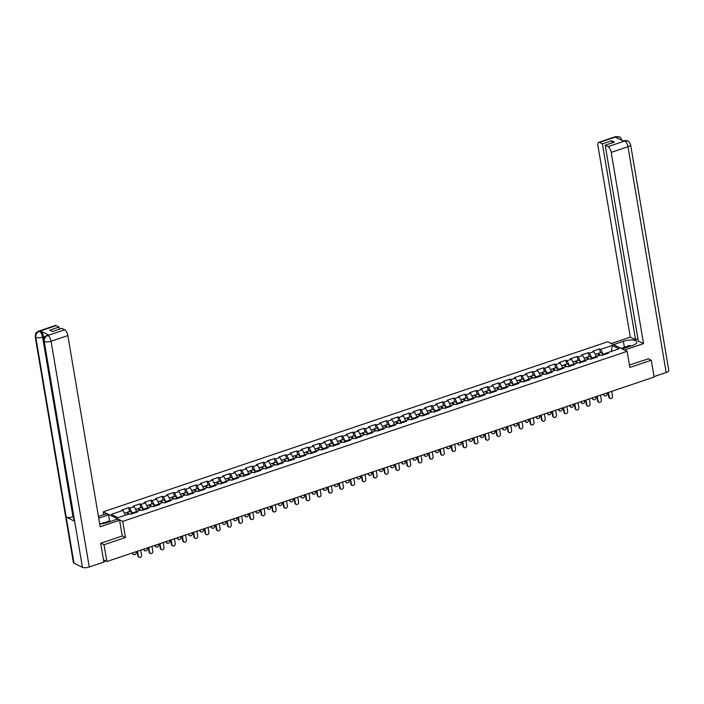 <?xml version="1.0" encoding="UTF-8"?>
<svg xmlns="http://www.w3.org/2000/svg" width="704" height="704" viewBox="0 0 704 704"><rect width="100%" height="100%" fill="white"/><g stroke="black" fill="none" stroke-linecap="round" stroke-linejoin="round"><path stroke-width="1.06" d="M103.726 514.642L103.25 511.817L607.658 341.774L627.123 351.322L122.716 521.374L103.25 511.817M125.497 515.178L122.927 510.435L111.25 514.378L118.017 517.695L129.703 513.762L130.715 514.254L137.544 511.958L136.532 511.456L136.083 512.45M122.927 510.435L121.915 509.942L128.744 507.637L129.395 511.526M132.475 513.665L129.756 508.138L128.744 507.637M129.756 508.138L134.138 506.66L133.126 506.158L139.955 503.862L140.615 507.742M143.686 509.881L140.967 504.354L139.955 503.862M140.967 504.354L145.35 502.876L144.338 502.383L151.166 500.078L151.826 503.967M154.898 506.106L152.178 500.579L151.166 500.078M152.178 500.579L156.561 499.101L155.549 498.599L162.378 496.302L163.038 500.183M166.109 502.322L163.39 496.795L162.378 496.302M163.39 496.795L167.772 495.317L166.76 494.824L173.589 492.518L174.249 496.408M177.32 498.546L174.601 493.011L173.589 492.518M174.601 493.011L178.992 491.542L177.971 491.04L184.8 488.734L185.46 492.624M188.54 494.762L185.812 489.236L184.8 488.734M185.812 489.236L190.203 487.758L189.191 487.265L196.02 484.959L196.671 488.849M199.751 490.987L197.032 485.452L196.02 484.959M197.032 485.452L201.414 483.974L200.402 483.481L207.231 481.175L207.882 485.065M210.962 487.203L208.243 481.677L207.231 481.175M208.243 481.677L212.626 480.198L211.614 479.697L218.442 477.4L219.094 481.281M222.174 483.428L219.454 477.893L218.442 477.4M219.454 477.893L223.837 476.414L222.825 475.922L229.654 473.616L230.314 477.506M233.385 479.644L230.666 474.118L229.654 473.616M230.666 474.118L235.048 472.639L234.036 472.138L240.865 469.841L241.525 473.722M244.596 475.869L241.877 470.334L240.865 469.841M241.877 470.334L246.259 468.855L245.247 468.362L252.076 466.057L252.736 469.946M255.807 472.085L253.088 466.558L252.076 466.057M253.088 466.558L257.47 465.08L256.458 464.578L263.287 462.282L263.947 466.162M267.018 468.31L264.299 462.774L263.287 462.282M264.299 462.774L268.682 461.296L267.67 460.803L274.498 458.498L275.158 462.387M278.23 464.526L275.51 458.999L274.498 458.498M275.51 458.999L279.902 457.521L278.89 457.019L285.71 454.722L286.37 458.603M289.45 460.75L286.722 455.215L285.71 454.722M286.722 455.215L291.113 453.737L290.101 453.244L296.93 450.938L297.581 454.828M300.661 456.966L297.942 451.44L296.93 450.938M297.942 451.44L302.324 449.962L301.312 449.46L308.141 447.163L308.792 451.044M311.872 453.182L309.153 447.656L308.141 447.163M309.153 447.656L313.535 446.178L312.523 445.685L319.352 443.379L320.003 447.269M323.083 449.407L320.364 443.881L319.352 443.379M320.364 443.881L324.746 442.402L323.734 441.901L330.563 439.604L331.223 443.485M334.294 445.623L331.575 440.097L330.563 439.604M331.575 440.097L335.958 438.618L334.946 438.126L341.774 435.82L342.434 439.71M345.506 441.848L342.786 436.322L341.774 435.82M342.786 436.322L347.169 434.843L346.157 434.342L352.986 432.045L353.646 435.926M356.717 438.064L353.998 432.538L352.986 432.045M353.998 432.538L358.38 431.059L357.368 430.566L364.197 428.261L364.857 432.15M367.928 434.289L365.209 428.754L364.197 428.261M365.209 428.754L369.591 427.275L368.579 426.782L375.408 424.477L376.068 428.366M379.139 430.505L376.42 424.978L375.408 424.477M376.42 424.978L380.811 423.5L379.799 423.007L386.619 420.702L387.279 424.582M390.359 426.73L387.631 421.194L386.619 420.702M387.631 421.194L392.022 419.716L391.01 419.223L397.839 416.918L398.49 420.807M401.57 422.946L398.851 417.419L397.839 416.918M398.851 417.419L403.234 415.941L402.222 415.439L409.05 413.142L409.702 417.023M412.782 419.17L410.062 413.635L409.05 413.142M410.062 413.635L414.445 412.157L413.433 411.664L420.262 409.358L420.922 413.248M423.993 415.386L421.274 409.86L420.262 409.358M421.274 409.86L425.656 408.382L424.644 407.88L431.473 405.583L432.133 409.464M435.204 411.611L432.485 406.076L431.473 405.583M432.485 406.076L436.867 404.598L435.855 404.105L442.684 401.799L443.344 405.689M446.415 407.827L443.696 402.301L442.684 401.799M443.696 402.301L448.078 400.822L447.066 400.321L453.895 398.024L454.555 401.905M457.626 404.052L454.907 398.517L453.895 398.024M454.907 398.517L459.29 397.038L458.278 396.546L465.106 394.24L465.766 398.13M468.838 400.268L466.118 394.742L465.106 394.24M466.118 394.742L470.51 393.263L469.489 392.762L476.318 390.465L476.978 394.346M480.058 396.493L477.33 390.958L476.318 390.465M477.33 390.958L481.721 389.479L480.709 388.986L487.538 386.681L488.189 390.57M491.269 392.709L488.55 387.182L487.538 386.681M488.55 387.182L492.932 385.704L491.92 385.202L498.749 382.906L499.4 386.786M502.48 388.925L499.761 383.398L498.749 382.906M499.761 383.398L504.143 381.92L503.131 381.427L509.96 379.122L510.611 383.011M513.691 385.15L510.972 379.623L509.96 379.122M510.972 379.623L515.354 378.145L514.342 377.643L521.171 375.346L521.831 379.227M524.902 381.366L522.183 375.839L521.171 375.346M522.183 375.839L526.566 374.361L525.554 373.868L532.382 371.562L533.042 375.452M536.114 377.59L533.394 372.055L532.382 371.562M533.394 372.055L537.777 370.586L536.765 370.084L543.594 367.778L544.254 371.668M547.325 373.806L544.606 368.28L543.594 367.778M544.606 368.28L548.988 366.802L547.976 366.309L554.805 364.003L555.465 367.893M558.536 370.031L555.817 364.496L554.805 364.003M555.817 364.496L560.199 363.018L559.187 362.525L566.016 360.219L566.676 364.109M569.747 366.247L567.028 360.721L566.016 360.219M567.028 360.721L571.419 359.242L570.407 358.741L577.227 356.444L577.887 360.325M580.967 362.472L578.239 356.937L577.227 356.444M578.239 356.937L582.63 355.458L581.618 354.966L588.447 352.66L589.098 356.55M592.178 358.688L589.459 353.162L588.447 352.66M589.459 353.162L593.842 351.683L592.83 351.182L599.658 348.885L600.31 352.766M603.39 354.913L600.67 349.378L599.658 348.885M600.67 349.378L612.348 345.444L619.124 348.77L607.438 352.704L606.998 353.69M136.532 511.456L140.914 509.986L141.926 510.479L148.755 508.174L147.743 507.681L152.126 506.202L153.138 506.695L159.966 504.398L158.954 503.897L163.337 502.418L164.349 502.92L171.178 500.614L170.166 500.122L174.548 498.643L175.56 499.136L182.389 496.839L181.377 496.338L185.759 494.859L186.771 495.361L193.6 493.055L192.588 492.562L196.97 491.084L197.982 491.577L204.811 489.28L203.799 488.778L208.182 487.3L209.202 487.802L216.022 485.496L215.01 485.003L219.402 483.525L220.414 484.018L227.242 481.721L226.23 481.219L230.613 479.741L231.625 480.242L238.454 477.937L237.442 477.444L241.824 475.966L242.836 476.458L249.665 474.162L248.653 473.66L253.035 472.182L254.047 472.683L260.876 470.378L259.864 469.885L264.246 468.406L265.258 468.899L272.087 466.602L271.075 466.101L275.458 464.622L276.47 465.124L283.298 462.818L282.286 462.326L286.669 460.847L287.681 461.34L294.51 459.034L293.498 458.542L297.88 457.063L298.892 457.565L305.721 455.259L304.709 454.758L309.1 453.288L310.112 453.781L316.932 451.475L315.92 450.982L320.311 449.504L321.323 449.997L328.152 447.7L327.14 447.198L331.522 445.72L332.534 446.222L339.363 443.916L338.351 443.423L342.734 441.945L343.746 442.438L350.574 440.141L349.562 439.639L353.945 438.161L354.957 438.662L361.786 436.357L360.774 435.864L365.156 434.386L366.168 434.878L372.997 432.582L371.985 432.08L376.367 430.602L377.379 431.103L384.208 428.798L383.196 428.305L387.578 426.826L388.59 427.319L395.419 425.022L394.407 424.521L398.79 423.042L399.802 423.544L406.63 421.238L405.618 420.746L410.01 419.267L411.022 419.76L417.85 417.463L416.83 416.962L421.221 415.483L422.233 415.985L429.062 413.679L428.05 413.186L432.432 411.708L433.444 412.201L440.273 409.904L439.261 409.402L443.643 407.924L444.655 408.426L451.484 406.12L450.472 405.627L454.854 404.149L455.866 404.642L462.695 402.345L461.683 401.843L466.066 400.365L467.078 400.866L473.906 398.561L472.894 398.068L477.277 396.59L478.289 397.082L485.118 394.777L484.106 394.284L488.488 392.806L489.5 393.298L496.329 391.002L495.317 390.5L499.708 389.03L500.72 389.523L507.54 387.218L506.528 386.725L510.919 385.246L511.931 385.739L518.76 383.442L517.748 382.941L522.13 381.462L523.142 381.964L529.971 379.658L528.959 379.166L533.342 377.687L534.354 378.18L541.182 375.883L540.17 375.382L544.553 373.903L545.565 374.405L552.394 372.099L551.382 371.606L555.764 370.128L556.776 370.621L563.605 368.324L562.593 367.822L566.975 366.344L567.987 366.846L574.816 364.54L573.804 364.047L578.186 362.569L579.198 363.062L586.027 360.765L585.015 360.263L589.398 358.785L590.41 359.286L597.238 356.981L596.226 356.488L600.618 355.01L601.63 355.502L608.45 353.206L607.438 352.704M136.497 511.535L132.352 512.934M136.708 511.403L134.138 506.66M147.708 507.751L143.563 509.15M147.919 507.619L145.35 502.876M147.743 507.681L147.294 508.666M158.919 503.976L154.774 505.366M159.13 503.844L156.561 499.101M158.954 503.897L158.506 504.891M170.13 500.192L165.986 501.591M170.342 500.06L167.772 495.317M170.166 500.122L169.717 501.107M181.342 496.417L177.197 497.807M181.553 496.285L178.992 491.542M181.377 496.338L180.937 497.332M192.553 492.633L188.408 494.032M192.764 492.501L190.203 487.758M192.588 492.562L192.148 493.548M203.773 488.858L199.628 490.248M203.984 488.717L201.414 483.974M203.799 488.778L203.359 489.773M214.984 485.074L210.839 486.473M215.195 484.942L212.626 480.198M215.01 485.003L214.57 485.989M226.195 481.29L222.05 482.689M226.406 481.158L223.837 476.414M226.23 481.219L225.782 482.205M237.406 477.514L233.262 478.914M237.618 477.382L235.048 472.639M237.442 477.444L236.993 478.43M248.618 473.73L244.473 475.13M248.829 473.598L246.259 468.855M248.653 473.66L248.204 474.646M259.829 469.955L255.684 471.354M260.04 469.823L257.47 465.08M259.864 469.885L259.415 470.87M271.04 466.171L266.895 467.57M271.251 466.039L268.682 461.296M271.075 466.101L270.635 467.086M282.251 462.396L278.106 463.795M282.462 462.264L279.902 457.521M282.286 462.326L281.846 463.311M293.462 458.612L289.318 460.011M293.674 458.48L291.113 453.737M293.498 458.542L293.058 459.527M304.682 454.837L300.538 456.236M304.894 454.705L302.324 449.962M304.709 454.758L304.269 455.752M315.894 451.053L311.749 452.452M316.105 450.921L313.535 446.178M315.92 450.982L315.48 451.968M327.105 447.278L322.96 448.677M327.316 447.146L324.746 442.402M327.14 447.198L326.691 448.193M338.316 443.494L334.171 444.893M338.527 443.362L335.958 438.618M338.351 443.423L337.902 444.409M349.527 439.718L345.382 441.109M349.738 439.586L347.169 434.843M349.562 439.639L349.114 440.634M360.738 435.934L356.594 437.334M360.95 435.802L358.38 431.059M360.774 435.864L360.325 436.85M371.95 432.159L367.805 433.55M372.161 432.018L369.591 427.275M371.985 432.08L371.545 433.074M383.161 428.375L379.016 429.774M383.372 428.243L380.811 423.5M383.196 428.305L382.756 429.29M394.381 424.6L390.227 425.99M394.583 424.459L392.022 419.716M394.407 424.521L393.967 425.506M405.592 420.816L401.447 422.215M405.803 420.684L403.234 415.941M405.618 420.746L405.178 421.731M416.803 417.032L412.658 418.431M417.014 416.9L414.445 412.157M416.83 416.962L416.39 417.947M428.014 413.257L423.87 414.656M428.226 413.125L425.656 408.382M428.05 413.186L427.601 414.172M439.226 409.473L435.081 410.872M439.437 409.341L436.867 404.598M439.261 409.402L438.812 410.388M450.437 405.698L446.292 407.097M450.648 405.566L448.078 400.822M450.472 405.627L450.023 406.613M461.648 401.914L457.503 403.313M461.859 401.782L459.29 397.038M461.683 401.843L461.234 402.829M472.859 398.138L468.714 399.538M473.07 398.006L470.51 393.263M472.894 398.068L472.454 399.054M484.07 394.354L479.926 395.754M484.282 394.222L481.721 389.479M484.106 394.284L483.666 395.27M495.29 390.579L491.146 391.978M495.502 390.447L492.932 385.704M495.317 390.5L494.877 391.494M506.502 386.795L502.357 388.194M506.713 386.663L504.143 381.92M506.528 386.725L506.088 387.71M517.713 383.02L513.568 384.41M517.924 382.888L515.354 378.145M517.748 382.941L517.299 383.935M528.924 379.236L524.779 380.635M529.135 379.104L526.566 374.361M528.959 379.166L528.51 380.151M540.135 375.461L535.99 376.851M540.346 375.329L537.777 370.586M540.17 375.382L539.722 376.376M551.346 371.677L547.202 373.076M551.558 371.545L548.988 366.802M551.382 371.606L550.933 372.592M562.558 367.902L558.413 369.292M562.769 367.761L560.199 363.018M562.593 367.822L562.153 368.817M573.769 364.118L569.624 365.517M573.98 363.986L571.419 359.242M573.804 364.047L573.364 365.033M584.989 360.334L580.835 361.733M585.191 360.202L582.63 355.458M585.015 360.263L584.575 361.249M596.2 356.558L592.055 357.958M596.411 356.426L593.842 351.683M596.226 356.488L595.786 357.474M607.411 352.774L603.266 354.174M611.362 351.384L612.348 345.444M627.123 351.322L629.851 367.453L651.262 360.228L648.155 358.706M651.262 360.228L654.113 377.054L106.867 561.537L104.025 544.72L125.444 537.495L122.716 521.374M100.91 543.189L104.025 544.72M103.506 559.891L106.867 561.537M125.444 537.495L122.241 535.929M609.849 398.367A1.866 1.584 -63.9 0 1 608.784 397.144L609.286 397.39A1.866 1.584 116.1 0 0 612.524 396.299L611.688 391.354M608.784 397.144L608.01 392.594M609.286 397.39L608.45 392.445M604.437 395.71A1.866 1.584 -63.9 0 1 603.372 394.486L603.874 394.733A1.866 1.584 116.1 0 0 607.112 393.642L606.989 392.938M595.338 354.446L597.168 353.83A2.728 1.091 71.4 0 1 598.893 355.59M603.759 394.029L603.874 394.733M597.678 353.918A2.728 1.091 71.4 0 1 598.03 353.54A2.728 1.091 71.4 0 1 599.755 355.291M598.03 353.54L600.802 352.607A2.728 1.091 71.4 0 1 602.791 355.106M599.342 355.441A1.654 0.66 -108.6 0 0 598.374 354.561A1.654 0.66 -108.6 0 0 598.338 354.57M627.801 347.072A5.377 1.822 -9.6 0 0 624.677 348.119M621.104 348.374L628.866 345.673L631.462 345.84M100.223 523.89L103.902 522.65L106.462 522.808M622.257 348.938L632.113 345.62A9.31 3.15 -9.6 0 0 636.909 341.915A9.31 3.15 -9.6 0 0 623.348 341.317L613.501 344.643M624.492 350.038L643.544 343.614L638.308 341.044L605.185 145.209L608.089 146.634L624.932 140.923L623.806 141.258L615.437 137.148L616.308 136.77L599.526 142.428A4.963 1.989 -108.6 0 0 598.717 142.331A4.963 1.989 -108.6 0 0 597.969 145.895L630.309 337.119L635.545 339.689L637.947 338.879M611.257 343.543L630.309 337.119M643.544 343.614L611.204 152.39A4.963 1.989 -108.6 0 0 608.089 146.634M624.774 140.932L623.964 140.835C624.536 140.369 625.821 140.439 627.836 141.038L627.889 141.064C628.223 140.624 629.13 141.838 630.608 144.707L668.8 370.489A5.086 1.725 170.4 0 1 666.178 372.513L654.034 376.605M605.185 145.209L614.46 142.085L611.697 140.73L602.422 143.854L599.526 142.428M602.422 143.854L635.545 339.689M648.402 358.829L629.438 365.015M611.697 140.73L612.066 142.894M627.836 141.038L624.941 140.923M622.142 140.554C620.69 137.711 619.802 136.497 619.467 136.928L616.475 136.77M99.695 523.908A9.31 3.15 -9.6 0 0 107.149 522.597L117.357 519.156L119.592 520.247L100.188 526.794L67.839 335.57L51.058 341.229L89.25 567.01L103.875 562.082L100.69 543.259L122.258 535.99L119.592 520.247M98.727 518.179L108.592 514.853L106.357 513.753L98.437 516.428M110.299 521.532L109.622 520.916L108.592 514.853M56.162 325.609L39.38 331.267A4.963 1.989 71.4 0 0 38.57 331.17L55.352 325.512A4.963 1.989 71.4 0 1 56.162 325.609L59.066 327.034L59.426 329.199M89.25 567.01A5.086 1.725 170.4 0 1 82.438 567.327L74.642 521.25A5.086 1.725 170.4 0 1 74.061 520.617L43.666 340.912A5.086 1.725 170.4 0 0 44.246 341.537C44.035 338.668 45.214 336.644 47.775 335.482L64.724 329.815A4.963 1.989 71.4 0 1 67.839 335.57M73.392 516.639L72.987 516.771A5.086 1.725 170.4 0 1 66.194 517.097L73.99 563.174L82.438 567.327M73.99 563.174A5.086 1.725 170.4 0 1 73.392 562.54L35.2 336.75A5.086 1.725 170.4 0 0 35.798 337.392C35.596 334.514 36.758 332.49 39.31 331.329L40.445 330.986A4.963 1.989 71.4 0 1 43.56 336.741L43.859 338.483M43.56 336.741L42.592 337.066A5.086 1.725 170.4 0 1 35.798 337.392L66.194 517.097L74.642 521.25L44.246 341.537A5.086 1.725 170.4 0 0 51.058 341.229A4.963 1.989 -108.6 0 0 47.942 335.474M59.066 327.034L49.79 330.158L52.554 331.514L61.829 328.39L64.724 329.815M48.822 335.095L48.013 334.998A4.963 1.989 71.4 0 1 48.822 335.095L40.445 330.986M104.403 522.676L109.622 520.916M110.246 521.224L105.688 522.764M72.987 516.771L42.592 337.066C42.011 334.294 40.973 332.376 39.477 331.311M598.629 402.142A1.866 1.584 -63.9 0 1 597.573 400.919L598.074 401.166A1.866 1.584 116.1 0 0 601.313 400.083L600.477 395.129M597.573 400.919L596.798 396.37M598.074 401.166L597.238 396.22M587.418 405.926A1.866 1.584 -63.9 0 1 586.362 404.703L586.863 404.95A1.866 1.584 116.1 0 0 590.102 403.858L589.266 398.913M586.362 404.703L585.587 400.154M586.863 404.95L586.027 400.004M576.206 409.702A1.866 1.584 -63.9 0 1 575.142 408.478L575.652 408.725A1.866 1.584 116.1 0 0 578.89 407.642L578.046 402.697M575.142 408.478L574.376 403.929M575.652 408.725L574.816 403.779M564.995 413.486A1.866 1.584 -63.9 0 1 563.93 412.262L564.441 412.509A1.866 1.584 116.1 0 0 567.67 411.418L566.834 406.472M563.93 412.262L563.165 407.713M564.441 412.509L563.605 407.563M553.784 417.261A1.866 1.584 -63.9 0 1 552.719 416.038L553.23 416.293A1.866 1.584 116.1 0 0 556.459 415.202L555.623 410.256M552.719 416.038L551.954 411.488M553.23 416.293L552.394 411.338M593.226 399.485A1.866 1.584 -63.9 0 1 592.161 398.262L592.662 398.517A1.866 1.584 116.1 0 0 595.901 397.426L595.778 396.713M584.126 358.23L585.957 357.606A2.728 1.091 71.4 0 1 587.682 359.366M592.548 397.804L592.662 398.517M586.467 357.694A2.728 1.091 71.4 0 1 586.819 357.315A2.728 1.091 71.4 0 1 588.544 359.075M586.819 357.315L589.591 356.382A2.728 1.091 71.4 0 1 591.58 358.89M588.122 359.216A1.654 0.66 -108.6 0 0 587.162 358.336A1.654 0.66 -108.6 0 0 587.127 358.354M582.006 403.269A1.866 1.584 -63.9 0 1 580.95 402.046L581.451 402.292A1.866 1.584 116.1 0 0 584.69 401.201L584.566 400.497M572.915 362.006L574.746 361.39A2.728 1.091 71.4 0 1 576.47 363.15M581.337 401.588L581.451 402.292M575.256 361.478A2.728 1.091 71.4 0 1 575.608 361.099A2.728 1.091 71.4 0 1 577.333 362.859M575.608 361.099L578.38 360.166A2.728 1.091 71.4 0 1 580.369 362.674M576.91 363A1.654 0.66 -108.6 0 0 575.951 362.12A1.654 0.66 -108.6 0 0 575.916 362.129M570.794 407.053A1.866 1.584 -63.9 0 1 569.738 405.821L570.24 406.076A1.866 1.584 116.1 0 0 573.478 404.985L573.355 404.272M561.704 365.79L563.534 365.165A2.728 1.091 71.4 0 1 565.259 366.925M570.117 405.363L570.24 406.076M564.045 365.262A2.728 1.091 71.4 0 1 564.397 364.874A2.728 1.091 71.4 0 1 566.122 366.634M564.397 364.874L567.16 363.942A2.728 1.091 71.4 0 1 569.158 366.45M565.699 366.775A1.654 0.66 -108.6 0 0 564.74 365.895A1.654 0.66 -108.6 0 0 564.705 365.913M559.583 410.828A1.866 1.584 -63.9 0 1 558.518 409.605L559.029 409.851A1.866 1.584 116.1 0 0 562.258 408.76L562.144 408.056M550.484 369.565L552.323 368.949A2.728 1.091 71.4 0 1 554.048 370.709M558.906 409.147L559.029 409.851M552.834 369.037A2.728 1.091 71.4 0 1 553.186 368.658A2.728 1.091 71.4 0 1 554.91 370.418M553.186 368.658L555.949 367.726A2.728 1.091 71.4 0 1 557.946 370.234M554.488 370.559A1.654 0.66 -108.6 0 0 553.529 369.679A1.654 0.66 -108.6 0 0 553.494 369.688M548.372 414.612A1.866 1.584 -63.9 0 1 547.307 413.38L547.818 413.635A1.866 1.584 116.1 0 0 551.047 412.544L550.933 411.831M539.273 373.349L541.112 372.724A2.728 1.091 71.4 0 1 542.837 374.484M547.694 412.922L547.818 413.635M541.622 372.821A2.728 1.091 71.4 0 1 541.974 372.434A2.728 1.091 71.4 0 1 543.699 374.194M541.974 372.434L544.738 371.501A2.728 1.091 71.4 0 1 546.735 374.009M543.277 374.334A1.654 0.66 -108.6 0 0 542.318 373.454A1.654 0.66 -108.6 0 0 542.282 373.472M542.573 421.045A1.866 1.584 -63.9 0 1 541.508 419.822L542.018 420.068A1.866 1.584 116.1 0 0 545.248 418.977L544.412 414.031M541.508 419.822L540.742 415.272M542.018 420.068L541.182 415.122M537.161 418.387A1.866 1.584 -63.9 0 1 536.096 417.164L536.606 417.41A1.866 1.584 116.1 0 0 539.836 416.319L539.722 415.615M528.062 377.124L529.901 376.508A2.728 1.091 71.4 0 1 531.626 378.268M536.483 416.706L536.606 417.41M530.411 376.596A2.728 1.091 71.4 0 1 530.763 376.218A2.728 1.091 71.4 0 1 532.488 377.978M530.763 376.218L533.526 375.285A2.728 1.091 71.4 0 1 535.515 377.793M532.066 378.118A1.654 0.66 -108.6 0 0 531.106 377.238A1.654 0.66 -108.6 0 0 531.071 377.256M531.362 424.82A1.866 1.584 -63.9 0 1 530.297 423.597L530.807 423.852A1.866 1.584 116.1 0 0 534.037 422.761L533.201 417.815M530.297 423.597L529.531 419.047M530.807 423.852L529.962 418.906M525.95 422.171A1.866 1.584 -63.9 0 1 524.885 420.948L525.395 421.194A1.866 1.584 116.1 0 0 528.625 420.103L528.51 419.39M516.85 380.908L518.681 380.283A2.728 1.091 71.4 0 1 520.414 382.043M525.272 420.482L525.395 421.194M519.2 380.38A2.728 1.091 71.4 0 1 519.552 379.993A2.728 1.091 71.4 0 1 521.277 381.753M519.552 379.993L522.315 379.06A2.728 1.091 71.4 0 1 524.304 381.568M520.854 381.894A1.654 0.66 -108.6 0 0 519.895 381.014A1.654 0.66 -108.6 0 0 519.851 381.031M520.15 428.604A1.866 1.584 -63.9 0 1 519.086 427.381L519.587 427.627A1.866 1.584 116.1 0 0 522.826 426.536L521.99 421.59M519.086 427.381L518.311 422.831M519.587 427.627L518.751 422.682M514.738 425.946A1.866 1.584 -63.9 0 1 513.674 424.723L514.184 424.97A1.866 1.584 116.1 0 0 517.414 423.878L517.29 423.174M505.639 384.683L507.47 384.067A2.728 1.091 71.4 0 1 509.194 385.827M514.061 424.266L514.184 424.97M507.98 384.155A2.728 1.091 71.4 0 1 508.332 383.777A2.728 1.091 71.4 0 1 510.057 385.537M508.332 383.777L511.104 382.844A2.728 1.091 71.4 0 1 513.093 385.352M509.643 385.678A1.654 0.66 -108.6 0 0 508.675 384.798A1.654 0.66 -108.6 0 0 508.64 384.815M508.939 432.388A1.866 1.584 -63.9 0 1 507.874 431.156L508.376 431.411A1.866 1.584 116.1 0 0 511.614 430.32L510.778 425.374M507.874 431.156L507.1 426.606M508.376 431.411L507.54 426.466M503.527 429.73A1.866 1.584 -63.9 0 1 502.462 428.507L502.964 428.754A1.866 1.584 116.1 0 0 506.202 427.662L506.079 426.958M494.428 388.467L496.258 387.851A2.728 1.091 71.4 0 1 497.983 389.602M502.85 428.041L502.964 428.754M496.769 387.939A2.728 1.091 71.4 0 1 497.121 387.561A2.728 1.091 71.4 0 1 498.846 389.312M497.121 387.561L499.893 386.628A2.728 1.091 71.4 0 1 501.882 389.127M498.432 389.453A1.654 0.66 -108.6 0 0 497.464 388.573A1.654 0.66 -108.6 0 0 497.429 388.59M497.719 436.163A1.866 1.584 -63.9 0 1 496.663 434.94L497.165 435.186A1.866 1.584 116.1 0 0 500.403 434.095L499.567 429.15M496.663 434.94L495.889 430.39M497.165 435.186L496.329 430.241M492.316 433.506A1.866 1.584 -63.9 0 1 491.251 432.282L491.753 432.529A1.866 1.584 116.1 0 0 494.991 431.438L494.868 430.734M483.217 392.242L485.047 391.626A2.728 1.091 71.4 0 1 486.772 393.386M491.638 431.825L491.753 432.529M485.558 391.714A2.728 1.091 71.4 0 1 485.91 391.336A2.728 1.091 71.4 0 1 487.634 393.096M485.91 391.336L488.682 390.403A2.728 1.091 71.4 0 1 490.67 392.911M487.212 393.237A1.654 0.66 -108.6 0 0 486.253 392.357A1.654 0.66 -108.6 0 0 486.218 392.374M486.508 439.947A1.866 1.584 -63.9 0 1 485.452 438.724L485.954 438.97A1.866 1.584 116.1 0 0 489.192 437.879L488.356 432.934M485.452 438.724L484.678 434.166M485.954 438.97L485.118 434.025M481.096 437.29A1.866 1.584 -63.9 0 1 480.04 436.066L480.542 436.313A1.866 1.584 116.1 0 0 483.78 435.222L483.657 434.518M472.006 396.026L473.836 395.41A2.728 1.091 71.4 0 1 475.561 397.162M480.427 435.609L480.542 436.313M474.346 395.498A2.728 1.091 71.4 0 1 474.698 395.12A2.728 1.091 71.4 0 1 476.423 396.871M474.698 395.12L477.462 394.187A2.728 1.091 71.4 0 1 479.459 396.686M476.001 397.012A1.654 0.66 -108.6 0 0 475.042 396.132A1.654 0.66 -108.6 0 0 475.006 396.15M475.297 443.722A1.866 1.584 -63.9 0 1 474.232 442.499L474.742 442.746A1.866 1.584 116.1 0 0 477.972 441.654L477.136 436.709M474.232 442.499L473.466 437.95M474.742 442.746L473.906 437.8M469.885 441.065A1.866 1.584 -63.9 0 1 468.829 439.842L469.33 440.088A1.866 1.584 116.1 0 0 472.569 439.006L472.446 438.293M460.786 399.802L462.625 399.186A2.728 1.091 71.4 0 1 464.35 400.946M469.207 439.384L469.33 440.088M463.135 399.274A2.728 1.091 71.4 0 1 463.487 398.895A2.728 1.091 71.4 0 1 465.212 400.655M463.487 398.895L466.25 397.962A2.728 1.091 71.4 0 1 468.248 400.47M464.79 400.796A1.654 0.66 -108.6 0 0 463.83 399.916A1.654 0.66 -108.6 0 0 463.795 399.934M464.086 447.506A1.866 1.584 -63.9 0 1 463.021 446.283L463.531 446.53A1.866 1.584 116.1 0 0 466.761 445.438L465.925 440.493M463.021 446.283L462.255 441.734M463.531 446.53L462.695 441.584M458.674 444.849A1.866 1.584 -63.9 0 1 457.609 443.626L458.119 443.872A1.866 1.584 116.1 0 0 461.349 442.781L461.234 442.077M449.574 403.586L451.414 402.97A2.728 1.091 71.4 0 1 453.138 404.721M457.996 443.168L458.119 443.872M451.924 403.058A2.728 1.091 71.4 0 1 452.276 402.679A2.728 1.091 71.4 0 1 454.001 404.43M452.276 402.679L455.039 401.746A2.728 1.091 71.4 0 1 457.037 404.246M453.578 404.571A1.654 0.66 -108.6 0 0 452.619 403.691A1.654 0.66 -108.6 0 0 452.584 403.709M452.874 451.282A1.866 1.584 -63.9 0 1 451.81 450.058L452.32 450.305A1.866 1.584 116.1 0 0 455.55 449.214L454.714 444.268M451.81 450.058L451.044 445.509M452.32 450.305L451.484 445.359M447.462 448.624A1.866 1.584 -63.9 0 1 446.398 447.401L446.908 447.647A1.866 1.584 116.1 0 0 450.138 446.565L450.023 445.852M438.363 407.361L440.202 406.745A2.728 1.091 71.4 0 1 441.927 408.505M446.785 446.943L446.908 447.647M440.713 406.833A2.728 1.091 71.4 0 1 441.065 406.454A2.728 1.091 71.4 0 1 442.79 408.214M441.065 406.454L443.828 405.522A2.728 1.091 71.4 0 1 445.826 408.03M442.367 408.355A1.654 0.66 -108.6 0 0 441.408 407.475A1.654 0.66 -108.6 0 0 441.373 407.493M441.663 455.066A1.866 1.584 -63.9 0 1 440.598 453.842L441.109 454.089A1.866 1.584 116.1 0 0 444.338 452.998L443.502 448.052M440.598 453.842L439.833 449.293M441.109 454.089L440.273 449.143M436.251 452.408A1.866 1.584 -63.9 0 1 435.186 451.185L435.697 451.431A1.866 1.584 116.1 0 0 438.926 450.34L438.812 449.636M427.152 411.145L428.991 410.529A2.728 1.091 71.4 0 1 430.716 412.28M435.574 450.727L435.697 451.431M429.502 410.617A2.728 1.091 71.4 0 1 429.854 410.238A2.728 1.091 71.4 0 1 431.578 411.99M429.854 410.238L432.617 409.306A2.728 1.091 71.4 0 1 434.606 411.805M431.156 412.139A1.654 0.66 -108.6 0 0 430.197 411.259A1.654 0.66 -108.6 0 0 430.153 411.268M430.452 458.841A1.866 1.584 -63.9 0 1 429.387 457.618L429.889 457.864A1.866 1.584 116.1 0 0 433.127 456.773L432.291 451.827M429.387 457.618L428.622 453.068M429.889 457.864L429.053 452.918M425.04 456.183A1.866 1.584 -63.9 0 1 423.975 454.96L424.486 455.215A1.866 1.584 116.1 0 0 427.715 454.124L427.601 453.411M415.941 414.929L417.771 414.304A2.728 1.091 71.4 0 1 419.505 416.064M424.362 454.502L424.486 455.215M418.282 414.392A2.728 1.091 71.4 0 1 418.634 414.014A2.728 1.091 71.4 0 1 420.367 415.774M418.634 414.014L421.406 413.081A2.728 1.091 71.4 0 1 423.394 415.589M419.945 415.914A1.654 0.66 -108.6 0 0 418.986 415.034A1.654 0.66 -108.6 0 0 418.942 415.052M419.241 462.625A1.866 1.584 -63.9 0 1 418.176 461.402L418.678 461.648A1.866 1.584 116.1 0 0 421.916 460.557L421.08 455.611M418.176 461.402L417.402 456.852M418.678 461.648L417.842 456.702M413.829 459.967A1.866 1.584 -63.9 0 1 412.764 458.744L413.266 458.99A1.866 1.584 116.1 0 0 416.504 457.899L416.381 457.195M404.73 418.704L406.56 418.088A2.728 1.091 71.4 0 1 408.285 419.848M413.151 458.286L413.266 458.99M407.07 418.176A2.728 1.091 71.4 0 1 407.422 417.798A2.728 1.091 71.4 0 1 409.147 419.558M407.422 417.798L410.194 416.865A2.728 1.091 71.4 0 1 412.183 419.373M408.734 419.698A1.654 0.66 -108.6 0 0 407.766 418.818A1.654 0.66 -108.6 0 0 407.73 418.827M408.03 466.4A1.866 1.584 -63.9 0 1 406.965 465.177L407.466 465.423A1.866 1.584 116.1 0 0 410.705 464.341L409.869 459.386M406.965 465.177L406.19 460.627M407.466 465.423L406.63 460.478M402.618 463.742A1.866 1.584 -63.9 0 1 401.553 462.519L402.054 462.774A1.866 1.584 116.1 0 0 405.293 461.683L405.17 460.97M393.518 422.488L395.349 421.863A2.728 1.091 71.4 0 1 397.074 423.623M401.94 462.062L402.054 462.774M395.859 421.96A2.728 1.091 71.4 0 1 396.211 421.573A2.728 1.091 71.4 0 1 397.936 423.333M396.211 421.573L398.983 420.64A2.728 1.091 71.4 0 1 400.972 423.148M397.522 423.474A1.654 0.66 -108.6 0 0 396.554 422.594A1.654 0.66 -108.6 0 0 396.519 422.611M396.81 470.184A1.866 1.584 -63.9 0 1 395.754 468.961L396.255 469.207A1.866 1.584 116.1 0 0 399.494 468.116L398.658 463.17M395.754 468.961L394.979 464.411M396.255 469.207L395.419 464.262M391.398 467.526A1.866 1.584 -63.9 0 1 390.342 466.303L390.843 466.55A1.866 1.584 116.1 0 0 394.082 465.458L393.958 464.754M382.307 426.263L384.138 425.647A2.728 1.091 71.4 0 1 385.862 427.407M390.729 465.846L390.843 466.55M384.648 425.735A2.728 1.091 71.4 0 1 385 425.357A2.728 1.091 71.4 0 1 386.725 427.117M385 425.357L387.772 424.424A2.728 1.091 71.4 0 1 389.761 426.932M386.302 427.258A1.654 0.66 -108.6 0 0 385.343 426.378A1.654 0.66 -108.6 0 0 385.308 426.386M385.598 473.959A1.866 1.584 -63.9 0 1 384.542 472.736L385.044 472.991A1.866 1.584 116.1 0 0 388.282 471.9L387.446 466.954M384.542 472.736L383.768 468.186M385.044 472.991L384.208 468.037M380.186 471.31A1.866 1.584 -63.9 0 1 379.13 470.078L379.632 470.334A1.866 1.584 116.1 0 0 382.87 469.242L382.747 468.53M371.096 430.047L372.926 429.422A2.728 1.091 71.4 0 1 374.651 431.182M379.518 469.621L379.632 470.334M373.437 429.519A2.728 1.091 71.4 0 1 373.789 429.132A2.728 1.091 71.4 0 1 375.514 430.892M373.789 429.132L376.552 428.199A2.728 1.091 71.4 0 1 378.55 430.707M375.091 431.033A1.654 0.66 -108.6 0 0 374.132 430.153A1.654 0.66 -108.6 0 0 374.097 430.17M374.387 477.743A1.866 1.584 -63.9 0 1 373.322 476.52L373.833 476.766A1.866 1.584 116.1 0 0 377.062 475.675L376.226 470.73M373.322 476.52L372.557 471.97M373.833 476.766L372.997 471.821M368.975 475.086A1.866 1.584 -63.9 0 1 367.91 473.862L368.421 474.109A1.866 1.584 116.1 0 0 371.659 473.018L371.536 472.314M359.876 433.822L361.715 433.206A2.728 1.091 71.4 0 1 363.44 434.966M368.298 473.405L368.421 474.109M362.226 433.294A2.728 1.091 71.4 0 1 362.578 432.916A2.728 1.091 71.4 0 1 364.302 434.676M362.578 432.916L365.341 431.983A2.728 1.091 71.4 0 1 367.338 434.491M363.88 434.817A1.654 0.66 -108.6 0 0 362.921 433.937A1.654 0.66 -108.6 0 0 362.886 433.954M363.176 481.518A1.866 1.584 -63.9 0 1 362.111 480.295L362.622 480.55A1.866 1.584 116.1 0 0 365.851 479.459L365.015 474.514M362.111 480.295L361.346 475.746M362.622 480.55L361.786 475.605M357.764 478.87A1.866 1.584 -63.9 0 1 356.699 477.646L357.21 477.893A1.866 1.584 116.1 0 0 360.439 476.802L360.325 476.089M348.665 437.606L350.504 436.982A2.728 1.091 71.4 0 1 352.229 438.742M357.086 477.18L357.21 477.893M351.014 437.078A2.728 1.091 71.4 0 1 351.366 436.691A2.728 1.091 71.4 0 1 353.091 438.451M351.366 436.691L354.13 435.758A2.728 1.091 71.4 0 1 356.127 438.266M352.669 438.592A1.654 0.66 -108.6 0 0 351.71 437.712A1.654 0.66 -108.6 0 0 351.674 437.73M351.965 485.302A1.866 1.584 -63.9 0 1 350.9 484.079L351.41 484.326A1.866 1.584 116.1 0 0 354.64 483.234L353.804 478.289M350.9 484.079L350.134 479.53M351.41 484.326L350.574 479.38M346.553 482.645A1.866 1.584 -63.9 0 1 345.488 481.422L345.998 481.668A1.866 1.584 116.1 0 0 349.228 480.577L349.114 479.873M337.454 441.382L339.293 440.766A2.728 1.091 71.4 0 1 341.018 442.526M345.875 480.964L345.998 481.668M339.803 440.854A2.728 1.091 71.4 0 1 340.155 440.475A2.728 1.091 71.4 0 1 341.88 442.235M340.155 440.475L342.918 439.542A2.728 1.091 71.4 0 1 344.907 442.05M341.458 442.376A1.654 0.66 -108.6 0 0 340.498 441.496A1.654 0.66 -108.6 0 0 340.463 441.514M340.754 489.086A1.866 1.584 -63.9 0 1 339.689 487.854L340.199 488.11A1.866 1.584 116.1 0 0 343.429 487.018L342.593 482.073M339.689 487.854L338.923 483.305M340.199 488.11L339.363 483.164M335.342 486.429A1.866 1.584 -63.9 0 1 334.277 485.206L334.787 485.452A1.866 1.584 116.1 0 0 338.017 484.361L337.902 483.657M326.242 445.166L328.082 444.55A2.728 1.091 71.4 0 1 329.806 446.301M334.664 484.739L334.787 485.452M328.592 444.638A2.728 1.091 71.4 0 1 328.944 444.25A2.728 1.091 71.4 0 1 330.669 446.01M328.944 444.25L331.707 443.318A2.728 1.091 71.4 0 1 333.696 445.826M330.246 446.151A1.654 0.66 -108.6 0 0 329.287 445.271A1.654 0.66 -108.6 0 0 329.243 445.289M329.542 492.862A1.866 1.584 -63.9 0 1 328.478 491.638L328.979 491.885A1.866 1.584 116.1 0 0 332.218 490.794L331.382 485.848M328.478 491.638L327.703 487.089M328.979 491.885L328.143 486.939M324.13 490.204A1.866 1.584 -63.9 0 1 323.066 488.981L323.576 489.227A1.866 1.584 116.1 0 0 326.806 488.136L326.682 487.432M315.031 448.941L316.862 448.325A2.728 1.091 71.4 0 1 318.586 450.085M323.453 488.523L323.576 489.227M317.372 448.413A2.728 1.091 71.4 0 1 317.724 448.034A2.728 1.091 71.4 0 1 319.458 449.794M317.724 448.034L320.496 447.102A2.728 1.091 71.4 0 1 322.485 449.61M319.035 449.935A1.654 0.66 -108.6 0 0 318.067 449.055A1.654 0.66 -108.6 0 0 318.032 449.073M318.331 496.646A1.866 1.584 -63.9 0 1 317.266 495.414L317.768 495.669A1.866 1.584 116.1 0 0 321.006 494.578L320.17 489.632M317.266 495.414L316.492 490.864M317.768 495.669L316.932 490.723M312.919 493.988A1.866 1.584 -63.9 0 1 311.854 492.765L312.356 493.011A1.866 1.584 116.1 0 0 315.594 491.92L315.471 491.216M303.82 452.725L305.65 452.109A2.728 1.091 71.4 0 1 307.375 453.86M312.242 492.298L312.356 493.011M306.161 452.197A2.728 1.091 71.4 0 1 306.513 451.818A2.728 1.091 71.4 0 1 308.238 453.57M306.513 451.818L309.285 450.886A2.728 1.091 71.4 0 1 311.274 453.385M307.824 453.71A1.654 0.66 -108.6 0 0 306.856 452.83A1.654 0.66 -108.6 0 0 306.821 452.848M307.111 500.421A1.866 1.584 -63.9 0 1 306.055 499.198L306.557 499.444A1.866 1.584 116.1 0 0 309.795 498.353L308.959 493.407M306.055 499.198L305.281 494.648M306.557 499.444L305.721 494.498M301.708 497.763A1.866 1.584 -63.9 0 1 300.643 496.54L301.145 496.786A1.866 1.584 116.1 0 0 304.383 495.695L304.26 494.991M292.609 456.5L294.439 455.884A2.728 1.091 71.4 0 1 296.164 457.644M301.03 496.082L301.145 496.786M294.95 455.972A2.728 1.091 71.4 0 1 295.302 455.594A2.728 1.091 71.4 0 1 297.026 457.354M295.302 455.594L298.074 454.661A2.728 1.091 71.4 0 1 300.062 457.169M296.604 457.494A1.654 0.66 -108.6 0 0 295.645 456.614A1.654 0.66 -108.6 0 0 295.61 456.632M295.9 504.205A1.866 1.584 -63.9 0 1 294.844 502.982L295.346 503.228A1.866 1.584 116.1 0 0 298.584 502.137L297.748 497.191M294.844 502.982L294.07 498.432M295.346 503.228L294.51 498.282M290.488 501.547A1.866 1.584 -63.9 0 1 289.432 500.324L289.934 500.57A1.866 1.584 116.1 0 0 293.172 499.479L293.049 498.775M281.398 460.284L283.228 459.668A2.728 1.091 71.4 0 1 284.953 461.419M289.819 499.866L289.934 500.57M283.738 459.756A2.728 1.091 71.4 0 1 284.09 459.378A2.728 1.091 71.4 0 1 285.815 461.129M284.09 459.378L286.862 458.445A2.728 1.091 71.4 0 1 288.851 460.944M285.393 461.27A1.654 0.66 -108.6 0 0 284.434 460.39A1.654 0.66 -108.6 0 0 284.398 460.407M284.689 507.98A1.866 1.584 -63.9 0 1 283.624 506.757L284.134 507.003A1.866 1.584 116.1 0 0 287.373 505.912L286.528 500.966M283.624 506.757L282.858 502.207M284.134 507.003L283.298 502.058M279.277 505.322A1.866 1.584 -63.9 0 1 278.221 504.099L278.722 504.346A1.866 1.584 116.1 0 0 281.961 503.263L281.838 502.55M270.186 464.059L272.017 463.443A2.728 1.091 71.4 0 1 273.742 465.203M278.599 503.642L278.722 504.346M272.527 463.531A2.728 1.091 71.4 0 1 272.879 463.153A2.728 1.091 71.4 0 1 274.604 464.913M272.879 463.153L275.642 462.22A2.728 1.091 71.4 0 1 277.64 464.728M274.182 465.054A1.654 0.66 -108.6 0 0 273.222 464.174A1.654 0.66 -108.6 0 0 273.187 464.191M273.478 511.764A1.866 1.584 -63.9 0 1 272.413 510.541L272.923 510.787A1.866 1.584 116.1 0 0 276.153 509.696L275.317 504.75M272.413 510.541L271.647 505.991M272.923 510.787L272.087 505.842M268.066 509.106A1.866 1.584 -63.9 0 1 267.001 507.883L267.511 508.13A1.866 1.584 116.1 0 0 270.741 507.038L270.626 506.334M258.966 467.843L260.806 467.227A2.728 1.091 71.4 0 1 262.53 468.978M267.388 507.426L267.511 508.13M261.316 467.315A2.728 1.091 71.4 0 1 261.668 466.937A2.728 1.091 71.4 0 1 263.393 468.688M261.668 466.937L264.431 466.004A2.728 1.091 71.4 0 1 266.429 468.503M262.97 468.838A1.654 0.66 -108.6 0 0 262.011 467.958A1.654 0.66 -108.6 0 0 261.976 467.966M262.266 515.539A1.866 1.584 -63.9 0 1 261.202 514.316L261.712 514.562A1.866 1.584 116.1 0 0 264.942 513.471L264.106 508.526M261.202 514.316L260.436 509.766M261.712 514.562L260.876 509.617M256.854 512.882A1.866 1.584 -63.9 0 1 255.79 511.658L256.3 511.914A1.866 1.584 116.1 0 0 259.53 510.822L259.415 510.11M247.755 471.627L249.594 471.002A2.728 1.091 71.4 0 1 251.319 472.762M256.177 511.201L256.3 511.914M250.105 471.09A2.728 1.091 71.4 0 1 250.457 470.712A2.728 1.091 71.4 0 1 252.182 472.472M250.457 470.712L253.22 469.779A2.728 1.091 71.4 0 1 255.218 472.287M251.759 472.613A1.654 0.66 -108.6 0 0 250.8 471.733A1.654 0.66 -108.6 0 0 250.765 471.75M251.055 519.323A1.866 1.584 -63.9 0 1 249.99 518.1L250.501 518.346A1.866 1.584 116.1 0 0 253.73 517.255L252.894 512.31M249.99 518.1L249.225 513.55M250.501 518.346L249.665 513.401M245.643 516.666A1.866 1.584 -63.9 0 1 244.578 515.442L245.089 515.689A1.866 1.584 116.1 0 0 248.318 514.598L248.204 513.894M236.544 475.402L238.383 474.786A2.728 1.091 71.4 0 1 240.108 476.546M244.966 514.985L245.089 515.689M238.894 474.874A2.728 1.091 71.4 0 1 239.246 474.496A2.728 1.091 71.4 0 1 240.97 476.247M239.246 474.496L242.009 473.563A2.728 1.091 71.4 0 1 243.998 476.062M240.548 476.397A1.654 0.66 -108.6 0 0 239.589 475.517A1.654 0.66 -108.6 0 0 239.545 475.526M239.844 523.098A1.866 1.584 -63.9 0 1 238.779 521.875L239.29 522.122A1.866 1.584 116.1 0 0 242.519 521.039L241.683 516.085M238.779 521.875L238.014 517.326M239.29 522.122L238.445 517.176M234.432 520.441A1.866 1.584 -63.9 0 1 233.367 519.218L233.878 519.473A1.866 1.584 116.1 0 0 237.107 518.382L236.993 517.669M225.333 479.186L227.163 478.562A2.728 1.091 71.4 0 1 228.897 480.322M233.754 518.76L233.878 519.473M227.674 478.65A2.728 1.091 71.4 0 1 228.026 478.271A2.728 1.091 71.4 0 1 229.759 480.031M228.026 478.271L230.798 477.338A2.728 1.091 71.4 0 1 232.786 479.846M229.337 480.172A1.654 0.66 -108.6 0 0 228.378 479.292A1.654 0.66 -108.6 0 0 228.334 479.31M228.633 526.882A1.866 1.584 -63.9 0 1 227.568 525.659L228.07 525.906A1.866 1.584 116.1 0 0 231.308 524.814L230.472 519.869M227.568 525.659L226.794 521.11M228.07 525.906L227.234 520.96M223.221 524.225A1.866 1.584 -63.9 0 1 222.156 523.002L222.658 523.248A1.866 1.584 116.1 0 0 225.896 522.157L225.773 521.453M214.122 482.962L215.952 482.346A2.728 1.091 71.4 0 1 217.677 484.106M222.543 522.544L222.658 523.248M216.462 482.434A2.728 1.091 71.4 0 1 216.814 482.055A2.728 1.091 71.4 0 1 218.539 483.815M216.814 482.055L219.586 481.122A2.728 1.091 71.4 0 1 221.575 483.63M218.126 483.956A1.654 0.66 -108.6 0 0 217.158 483.076A1.654 0.66 -108.6 0 0 217.122 483.085M217.422 530.658A1.866 1.584 -63.9 0 1 216.357 529.434L216.858 529.681A1.866 1.584 116.1 0 0 220.097 528.598L219.261 523.653M216.357 529.434L215.582 524.885M216.858 529.681L216.022 524.735M212.01 528.009A1.866 1.584 -63.9 0 1 210.945 526.777L211.446 527.032A1.866 1.584 116.1 0 0 214.685 525.941L214.562 525.228M202.91 486.746L204.741 486.121A2.728 1.091 71.4 0 1 206.466 487.881M211.332 526.319L211.446 527.032M205.251 486.218A2.728 1.091 71.4 0 1 205.603 485.83A2.728 1.091 71.4 0 1 207.328 487.59M205.603 485.83L208.375 484.898A2.728 1.091 71.4 0 1 210.364 487.406M206.914 487.731A1.654 0.66 -108.6 0 0 205.946 486.851A1.654 0.66 -108.6 0 0 205.911 486.869M206.202 534.442A1.866 1.584 -63.9 0 1 205.146 533.218L205.647 533.465A1.866 1.584 116.1 0 0 208.886 532.374L208.05 527.428M205.146 533.218L204.371 528.669M205.647 533.465L204.811 528.519M200.798 531.784A1.866 1.584 -63.9 0 1 199.734 530.561L200.235 530.807A1.866 1.584 116.1 0 0 203.474 529.716L203.35 529.012M191.699 490.521L193.53 489.905A2.728 1.091 71.4 0 1 195.254 491.665M200.121 530.103L200.235 530.807M194.04 489.993A2.728 1.091 71.4 0 1 194.392 489.614A2.728 1.091 71.4 0 1 196.117 491.374M194.392 489.614L197.164 488.682A2.728 1.091 71.4 0 1 199.153 491.19M195.694 491.515A1.654 0.66 -108.6 0 0 194.735 490.635A1.654 0.66 -108.6 0 0 194.7 490.644M194.99 538.217A1.866 1.584 -63.9 0 1 193.934 536.994L194.436 537.249A1.866 1.584 116.1 0 0 197.674 536.158L196.838 531.212M193.934 536.994L193.16 532.444M194.436 537.249L193.6 532.294M189.578 535.568A1.866 1.584 -63.9 0 1 188.522 534.336L189.024 534.591A1.866 1.584 116.1 0 0 192.262 533.5L192.139 532.787M180.488 494.305L182.318 493.68A2.728 1.091 71.4 0 1 184.043 495.44M188.91 533.878L189.024 534.591M182.829 493.777A2.728 1.091 71.4 0 1 183.181 493.39A2.728 1.091 71.4 0 1 184.906 495.15M183.181 493.39L185.944 492.457A2.728 1.091 71.4 0 1 187.942 494.965M184.483 495.29A1.654 0.66 -108.6 0 0 183.524 494.41A1.654 0.66 -108.6 0 0 183.489 494.428M183.779 542.001A1.866 1.584 -63.9 0 1 182.714 540.778L183.225 541.024A1.866 1.584 116.1 0 0 186.454 539.933L185.618 534.987M182.714 540.778L181.949 536.228M183.225 541.024L182.389 536.078M178.367 539.343A1.866 1.584 -63.9 0 1 177.311 538.12L177.813 538.366A1.866 1.584 116.1 0 0 181.051 537.275L180.928 536.571M169.268 498.08L171.107 497.464A2.728 1.091 71.4 0 1 172.832 499.224M177.69 537.662L177.813 538.366M171.618 497.552A2.728 1.091 71.4 0 1 171.97 497.174A2.728 1.091 71.4 0 1 173.694 498.934M171.97 497.174L174.733 496.241A2.728 1.091 71.4 0 1 176.73 498.749M173.272 499.074A1.654 0.66 -108.6 0 0 172.313 498.194A1.654 0.66 -108.6 0 0 172.278 498.212M172.568 545.776A1.866 1.584 -63.9 0 1 171.503 544.553L172.014 544.808A1.866 1.584 116.1 0 0 175.243 543.717L174.407 538.771M171.503 544.553L170.738 540.003M172.014 544.808L171.178 539.862M167.156 543.127A1.866 1.584 -63.9 0 1 166.091 541.904L166.602 542.15A1.866 1.584 116.1 0 0 169.831 541.059L169.717 540.346M158.057 501.864L159.896 501.239A2.728 1.091 71.4 0 1 161.621 502.999M166.478 541.438L166.602 542.15M160.406 501.336A2.728 1.091 71.4 0 1 160.758 500.949A2.728 1.091 71.4 0 1 162.483 502.709M160.758 500.949L163.522 500.016A2.728 1.091 71.4 0 1 165.519 502.524M162.061 502.85A1.654 0.66 -108.6 0 0 161.102 501.97A1.654 0.66 -108.6 0 0 161.066 501.987M161.357 549.56A1.866 1.584 -63.9 0 1 160.292 548.337L160.802 548.583A1.866 1.584 116.1 0 0 164.032 547.492L163.196 542.546M160.292 548.337L159.526 543.787M160.802 548.583L159.966 543.638M155.945 546.902A1.866 1.584 -63.9 0 1 154.88 545.679L155.39 545.926A1.866 1.584 116.1 0 0 158.62 544.834L158.506 544.13M146.846 505.639L148.685 505.023A2.728 1.091 71.4 0 1 150.41 506.783M155.267 545.222L155.39 545.926M149.195 505.111A2.728 1.091 71.4 0 1 149.547 504.733A2.728 1.091 71.4 0 1 151.272 506.493M149.547 504.733L152.31 503.8A2.728 1.091 71.4 0 1 154.308 506.308M150.85 506.634A1.654 0.66 -108.6 0 0 149.89 505.754A1.654 0.66 -108.6 0 0 149.855 505.771M150.146 553.344A1.866 1.584 -63.9 0 1 149.081 552.112L149.591 552.367A1.866 1.584 116.1 0 0 152.821 551.276L151.985 546.33M149.081 552.112L148.315 547.562M149.591 552.367L148.755 547.422M144.734 550.686A1.866 1.584 -63.9 0 1 143.669 549.463L144.179 549.71A1.866 1.584 116.1 0 0 147.409 548.618L147.294 547.914M135.634 509.423L137.474 508.807A2.728 1.091 71.4 0 1 139.198 510.558M144.056 548.997L144.179 549.71M137.984 508.895A2.728 1.091 71.4 0 1 138.336 508.517A2.728 1.091 71.4 0 1 140.061 510.268M138.336 508.517L141.099 507.584A2.728 1.091 71.4 0 1 143.088 510.083M139.638 510.409A1.654 0.66 -108.6 0 0 138.679 509.529A1.654 0.66 -108.6 0 0 138.635 509.546M138.934 557.119A1.866 1.584 -63.9 0 1 137.87 555.896L138.371 556.142A1.866 1.584 116.1 0 0 141.61 555.051L140.774 550.106M137.87 555.896L137.104 551.346M138.371 556.142L137.535 551.197M133.522 554.462A1.866 1.584 -63.9 0 1 132.458 553.238L132.968 553.485A1.866 1.584 116.1 0 0 136.198 552.394L136.083 551.69M124.423 513.198L126.254 512.582A2.728 1.091 71.4 0 1 127.987 514.342M132.845 552.781L132.968 553.485M126.764 512.67A2.728 1.091 71.4 0 1 127.116 512.292A2.728 1.091 71.4 0 1 128.85 514.052M127.116 512.292L129.888 511.359A2.728 1.091 71.4 0 1 131.877 513.867M128.427 514.193A1.654 0.66 -108.6 0 0 127.468 513.313A1.654 0.66 -108.6 0 0 127.424 513.33M103.673 560.903L104.799 560.525M599.298 355.353L598.858 355.494M666.178 372.513L627.986 146.731L611.204 152.39M624.342 347.195L623.348 341.317M630.608 144.707A5.086 1.725 170.4 0 1 627.986 146.731A4.963 1.989 -108.6 0 0 624.87 140.976M598.717 142.331L615.498 136.673A4.963 1.989 71.4 0 1 616.308 136.77M617.927 138.371L616.405 136.822M543.233 374.246L542.793 374.396M532.022 378.03L531.582 378.18M520.81 381.806L520.37 381.955M509.599 385.59L509.159 385.739M498.388 389.365L497.948 389.514M453.534 404.492L453.094 404.633M442.323 408.267L441.883 408.417M431.112 412.051L430.672 412.192M419.901 415.826L419.461 415.976M408.69 419.61L408.25 419.751M397.478 423.386L397.038 423.535M352.625 438.504L352.185 438.654M341.414 442.288L340.974 442.438M330.202 446.063L329.762 446.213M318.991 449.847L318.551 449.997M307.78 453.631L307.34 453.772M251.715 472.525L251.275 472.674M240.504 476.309L240.064 476.45M229.293 480.084L228.853 480.234M218.082 483.868L217.642 484.009M206.87 487.643L206.43 487.793M162.017 502.762L161.577 502.911M150.806 506.546L150.366 506.695M139.594 510.321L139.154 510.47M128.383 514.105L127.943 514.254M105.794 561.009L103.805 561.678M610.086 398.517L609.576 398.27M604.164 395.613L604.674 395.859M623.964 140.835L623.357 141.038M615.498 136.673L619.414 136.902M38.57 331.17L36.52 332.473C36.133 331.901 35.693 333.326 35.2 336.75M47.045 335.324L45.003 336.609C44.607 336.063 44.158 337.498 43.666 340.912M598.875 402.292L598.365 402.046M587.664 406.076L587.154 405.83M576.453 409.86L575.942 409.605M565.233 413.635L564.731 413.389M554.022 417.419L553.52 417.164M592.953 399.388L593.463 399.643M581.742 403.172L582.252 403.418M570.53 406.947L571.041 407.202M559.319 410.731L559.821 410.978M548.108 414.506L548.61 414.762M542.81 421.194L542.309 420.948M536.897 418.29L537.398 418.537M531.599 424.978L531.098 424.723M525.686 422.074L526.187 422.321M520.388 428.754L519.878 428.507M514.474 425.85L514.976 426.096M509.177 432.538L508.666 432.282M503.254 429.634L503.765 429.88M497.966 436.313L497.455 436.066M492.043 433.409L492.554 433.655M486.754 440.097L486.244 439.85M480.832 437.193L481.342 437.439M475.534 443.872L475.033 443.626M469.621 440.968L470.131 441.214M464.323 447.656L463.822 447.41M458.41 444.752L458.911 444.998M453.112 451.431L452.61 451.185M447.198 448.527L447.7 448.782M441.901 455.215L441.399 454.969M435.987 452.311L436.489 452.558M430.69 458.99L430.188 458.744M424.776 456.086L425.278 456.342M419.478 462.774L418.968 462.528M413.556 459.87L414.066 460.117M408.267 466.55L407.757 466.303M402.345 463.646L402.855 463.901M397.056 470.334L396.546 470.087M391.134 467.43L391.644 467.676M385.845 474.118L385.334 473.862M379.922 471.205L380.433 471.46M374.625 477.893L374.123 477.646M368.711 474.989L369.222 475.235M363.414 481.677L362.912 481.422M357.5 478.773L358.002 479.019M352.202 485.452L351.701 485.206M346.289 482.548L346.79 482.794M340.991 489.236L340.49 488.981M335.078 486.332L335.579 486.578M329.78 493.011L329.27 492.765M323.866 490.107L324.368 490.354M318.569 496.795L318.058 496.54M312.646 493.891L313.157 494.138M307.358 500.57L306.847 500.324M301.435 497.666L301.946 497.913M296.146 504.354L295.636 504.108M290.224 501.45L290.734 501.697M284.935 508.13L284.425 507.883M279.013 505.226L279.523 505.472M273.715 511.914L273.214 511.667M267.802 509.01L268.303 509.256M262.504 515.689L262.002 515.442M256.59 512.785L257.092 513.04M251.293 519.473L250.791 519.226M245.379 516.569L245.881 516.815M240.082 523.248L239.58 523.002M234.168 520.344L234.67 520.599M228.87 527.032L228.36 526.786M222.948 524.128L223.458 524.374M217.659 530.816L217.149 530.561M211.737 527.903L212.247 528.158M206.448 534.591L205.938 534.345M200.526 531.687L201.036 531.934M195.237 538.375L194.726 538.12M189.314 535.462L189.825 535.718M184.017 542.15L183.515 541.904M178.103 539.246L178.614 539.493M172.806 545.934L172.304 545.679M166.892 543.03L167.394 543.277M161.594 549.71L161.093 549.463M155.681 546.806L156.182 547.052M150.383 553.494L149.882 553.238M144.47 550.59L144.971 550.836M139.172 557.269L138.662 557.022M133.258 554.365L133.76 554.611"/></g></svg>
